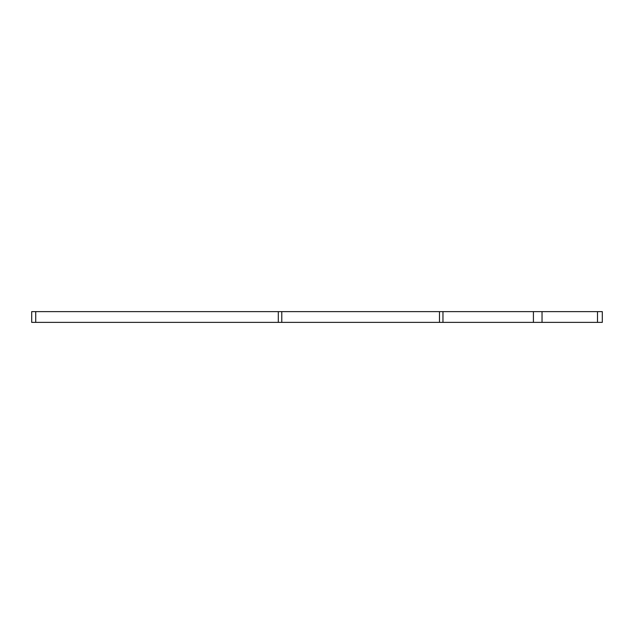 <?xml version="1.0" encoding="UTF-8"?>
<svg xmlns="http://www.w3.org/2000/svg" width="634" height="634" viewBox="0 0 634 634"><rect width="100%" height="100%" fill="white"/><g stroke="black" fill="none" stroke-linecap="round" stroke-linejoin="round"><path stroke-width="0.95" d="M31.7 311.627L602.3 311.627L602.3 322.373L31.7 322.373L31.7 311.627L31.7 322.373M442.96 311.627L442.96 322.373M439.481 311.627L439.481 322.373M533.416 311.627L533.416 322.373M542.038 311.627L542.038 322.373M597.505 311.627L597.505 322.373M35.726 311.627L35.726 322.373M278.31 311.627L278.31 322.373M281.789 311.627L281.789 322.373"/></g></svg>

